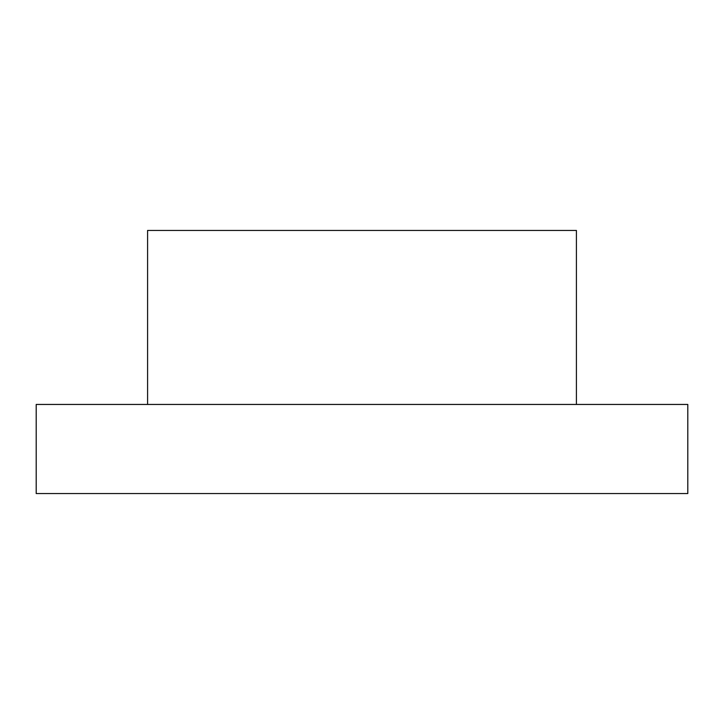 <?xml version="1.0" encoding="UTF-8"?>
<svg xmlns="http://www.w3.org/2000/svg" width="724" height="724" viewBox="0 0 724 724"><rect width="100%" height="100%" fill="white"/><g stroke="black" fill="none" stroke-linecap="round" stroke-linejoin="round"><path stroke-width="1.09" d="M147.587 404.445L147.587 230.449L576.413 230.449L576.413 404.445M687.8 404.445L36.2 404.445L36.2 493.551L687.8 493.551L687.8 404.445"/></g></svg>
